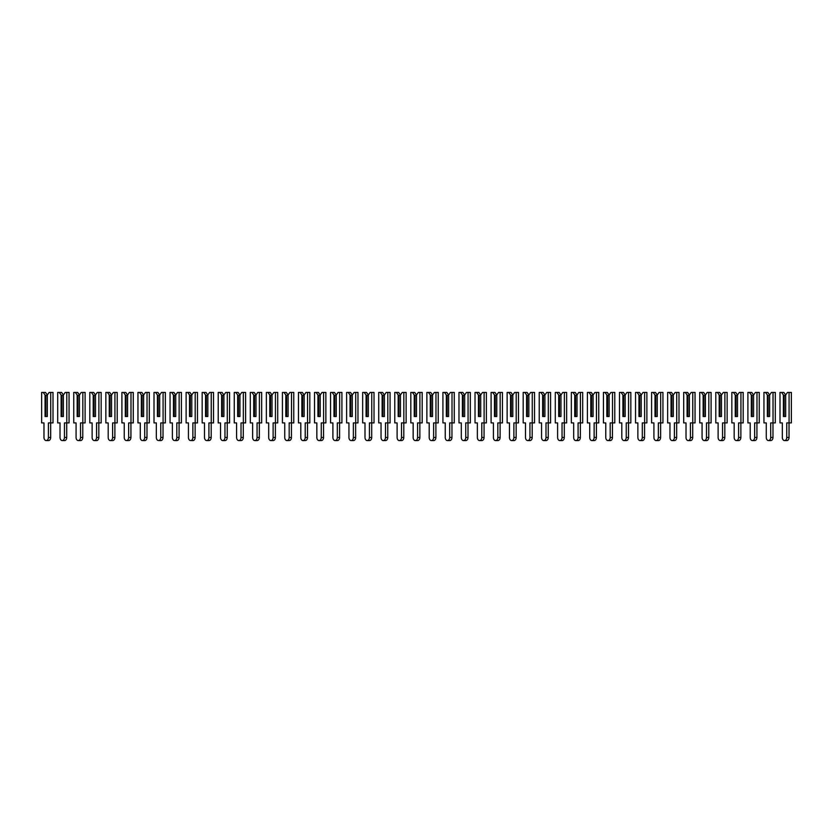 <?xml version="1.0" encoding="UTF-8"?>
<svg xmlns="http://www.w3.org/2000/svg" width="833" height="833" viewBox="0 0 833 833"><rect width="100%" height="100%" fill="white"/><g stroke="black" fill="none" stroke-linecap="round" stroke-linejoin="round"><path stroke-width="1.25" d="M47.325 394.988L49.137 392.426L50.73 392.426L50.73 422.925L48.408 422.925L48.408 437.45A3.134 2.218 90 0 1 46.19 440.574A3.134 2.218 90 0 1 43.972 437.45L43.972 422.925L41.65 422.925L41.65 392.426L45.513 392.426L47.325 394.988L47.325 416.5L45.846 416.5L45.846 395.55L45.055 394.988L45.055 416.5L47.325 416.5L47.325 395.55L45.846 395.55M43.243 392.426L45.055 394.988M50.73 392.426L53 392.426L53 422.925L50.73 422.925M50.678 422.925L50.678 437.45A3.134 2.218 90 0 1 48.46 440.574L46.19 440.574M63.381 394.988L65.193 392.426L66.786 392.426L66.786 422.925L64.453 422.925L64.453 437.45A3.134 2.218 90 0 1 62.246 440.574A3.134 2.218 90 0 1 60.028 437.45L60.028 422.925L57.706 422.925L57.706 392.426L61.559 392.426L63.381 394.988L63.381 416.5L61.902 416.5L61.902 395.55L61.111 394.988L61.111 416.5L63.381 416.5L63.381 395.55L61.902 395.55M59.289 392.426L61.111 394.988M66.786 392.426L69.056 392.426L69.056 422.925L66.786 422.925M66.723 422.925L66.723 437.45A3.134 2.218 90 0 1 64.516 440.574L62.246 440.574M79.427 394.988L81.238 392.426L82.831 392.426L82.831 422.925L80.509 422.925L80.509 437.45A3.134 2.218 90 0 1 78.292 440.574A3.134 2.218 90 0 1 76.074 437.45L76.074 422.925L73.752 422.925L73.752 392.426L77.615 392.426L79.427 394.988L79.427 416.5L77.948 416.5L77.948 395.55L77.157 394.988L77.157 416.5L79.427 416.5L79.427 395.55L77.948 395.55M75.345 392.426L77.157 394.988M82.831 392.426L85.101 392.426L85.101 422.925L82.831 422.925M82.779 422.925L82.779 437.45A3.134 2.218 90 0 1 80.562 440.574L78.292 440.574M95.483 394.988L97.294 392.426L98.888 392.426L98.888 422.925L96.555 422.925L96.555 437.45A3.134 2.218 90 0 1 94.348 440.574A3.134 2.218 90 0 1 92.13 437.45L92.13 422.925L89.808 422.925L89.808 392.426L93.66 392.426L95.483 394.988L95.483 416.5L94.004 416.5L94.004 395.55L93.213 394.988L93.213 416.5L95.483 416.5L95.483 395.55L94.004 395.55M91.391 392.426L93.213 394.988M98.888 392.426L101.157 392.426L101.157 422.925L98.888 422.925M98.825 422.925L98.825 437.45A3.134 2.218 90 0 1 96.618 440.574L94.348 440.574M111.528 394.988L113.34 392.426L114.933 392.426L114.933 422.925L112.611 422.925L112.611 437.45A3.134 2.218 90 0 1 110.393 440.574A3.134 2.218 90 0 1 108.186 437.45L108.186 422.925L105.853 422.925L105.853 392.426L109.717 392.426L111.528 394.988L111.528 416.5L110.05 416.5L110.05 395.55L109.258 394.988L109.258 416.5L111.528 416.5L111.528 395.55L110.05 395.55M107.447 392.426L109.258 394.988M114.933 392.426L117.203 392.426L117.203 422.925L114.933 422.925M114.881 422.925L114.881 437.45A3.134 2.218 90 0 1 112.663 440.574L110.393 440.574M127.584 394.988L129.396 392.426L130.989 392.426L130.989 422.925L128.657 422.925L128.657 437.45A3.134 2.218 90 0 1 126.449 440.574A3.134 2.218 90 0 1 124.232 437.45L124.232 422.925L121.91 422.925L121.91 392.426L125.762 392.426L127.584 394.988L127.584 416.5L126.106 416.5L126.106 395.55L125.314 394.988L125.314 416.5L127.584 416.5L127.584 395.55L126.106 395.55M123.492 392.426L125.314 394.988M130.989 392.426L133.259 392.426L133.259 422.925L130.989 422.925M130.927 422.925L130.927 437.45A3.134 2.218 90 0 1 128.719 440.574L126.449 440.574M143.63 394.988L145.452 392.426L147.035 392.426L147.035 422.925L144.713 422.925L144.713 437.45A3.134 2.218 90 0 1 142.495 440.574A3.134 2.218 90 0 1 140.288 437.45L140.288 422.925L137.955 422.925L137.955 392.426L141.818 392.426L143.63 394.988L143.63 416.5L142.151 416.5L142.151 395.55L141.36 394.988L141.36 416.5L143.63 416.5L143.63 395.55L142.151 395.55M139.548 392.426L141.36 394.988M147.035 392.426L149.305 392.426L149.305 422.925L147.035 422.925M146.983 422.925L146.983 437.45A3.134 2.218 90 0 1 144.765 440.574L142.495 440.574M159.686 394.988L161.498 392.426L163.091 392.426L163.091 422.925L160.759 422.925L160.759 437.45A3.134 2.218 90 0 1 158.551 440.574A3.134 2.218 90 0 1 156.333 437.45L156.333 422.925L154.011 422.925L154.011 392.426L157.864 392.426L159.686 394.988L159.686 416.5L158.208 416.5L158.208 395.55L157.416 394.988L157.416 416.5L159.686 416.5L159.686 395.55L158.208 395.55M155.594 392.426L157.416 394.988M163.091 392.426L165.361 392.426L165.361 422.925L163.091 422.925M163.029 422.925L163.029 437.45A3.134 2.218 90 0 1 160.821 440.574L158.551 440.574M175.732 394.988L177.554 392.426L179.137 392.426L179.137 422.925L176.815 422.925L176.815 437.45A3.134 2.218 90 0 1 174.597 440.574A3.134 2.218 90 0 1 172.389 437.45L172.389 422.925L170.057 422.925L170.057 392.426L173.92 392.426L175.732 394.988L175.732 416.5L174.253 416.5L174.253 395.55L173.462 394.988L173.462 416.5L175.732 416.5L175.732 395.55L174.253 395.55M171.65 392.426L173.462 394.988M179.137 392.426L181.407 392.426L181.407 422.925L179.137 422.925M179.085 422.925L179.085 437.45A3.134 2.218 90 0 1 176.867 440.574L174.597 440.574M191.788 394.988L193.6 392.426L195.193 392.426L195.193 422.925L192.86 422.925L192.86 437.45A3.134 2.218 90 0 1 190.653 440.574A3.134 2.218 90 0 1 188.435 437.45L188.435 422.925L186.113 422.925L186.113 392.426L189.966 392.426L191.788 394.988L191.788 416.5L190.309 416.5L190.309 395.55L189.518 394.988L189.518 416.5L191.788 416.5L191.788 395.55L190.309 395.55M187.696 392.426L189.518 394.988M195.193 392.426L197.463 392.426L197.463 422.925L195.193 422.925M195.13 422.925L195.13 437.45A3.134 2.218 90 0 1 192.923 440.574L190.653 440.574M207.833 394.988L209.656 392.426L211.238 392.426L211.238 422.925L208.916 422.925L208.916 437.45A3.134 2.218 90 0 1 206.699 440.574A3.134 2.218 90 0 1 204.491 437.45L204.491 422.925L202.159 422.925L202.159 392.426L206.022 392.426L207.833 394.988L207.833 416.5L206.365 416.5L206.365 395.55L205.564 394.988L205.564 416.5L207.833 416.5L207.833 395.55L206.365 395.55M203.752 392.426L205.564 394.988M211.238 392.426L213.508 392.426L213.508 422.925L211.238 422.925M211.186 422.925L211.186 437.45A3.134 2.218 90 0 1 208.968 440.574L206.699 440.574M223.89 394.988L225.701 392.426L227.294 392.426L227.294 422.925L224.962 422.925L224.962 437.45A3.134 2.218 90 0 1 222.755 440.574A3.134 2.218 90 0 1 220.537 437.45L220.537 422.925L218.215 422.925L218.215 392.426L222.067 392.426L223.89 394.988L223.89 416.5L222.411 416.5L222.411 395.55L221.62 394.988L221.62 416.5L223.89 416.5L223.89 395.55L222.411 395.55M219.797 392.426L221.62 394.988M227.294 392.426L229.564 392.426L229.564 422.925L227.294 422.925M227.232 422.925L227.232 437.45A3.134 2.218 90 0 1 225.025 440.574L222.755 440.574M239.935 394.988L241.757 392.426L243.34 392.426L243.34 422.925L241.018 422.925L241.018 437.45A3.134 2.218 90 0 1 238.8 440.574A3.134 2.218 90 0 1 236.593 437.45L236.593 422.925L234.26 422.925L234.26 392.426L238.123 392.426L239.935 394.988L239.935 416.5L238.467 416.5L238.467 395.55L237.665 394.988L237.665 416.5L239.935 416.5L239.935 395.55L238.467 395.55M235.854 392.426L237.665 394.988M243.34 392.426L245.61 392.426L245.61 422.925L243.34 422.925M243.288 422.925L243.288 437.45A3.134 2.218 90 0 1 241.07 440.574L238.8 440.574M255.991 394.988L257.803 392.426L259.396 392.426L259.396 422.925L257.064 422.925L257.064 437.45A3.134 2.218 90 0 1 254.856 440.574A3.134 2.218 90 0 1 252.638 437.45L252.638 422.925L250.317 422.925L250.317 392.426L254.169 392.426L255.991 394.988L255.991 416.5L254.513 416.5L254.513 395.55L253.721 394.988L253.721 416.5L255.991 416.5L255.991 395.55L254.513 395.55M251.899 392.426L253.721 394.988M259.396 392.426L261.666 392.426L261.666 422.925L259.396 422.925M259.334 422.925L259.334 437.45A3.134 2.218 90 0 1 257.126 440.574L254.856 440.574M272.037 394.988L273.859 392.426L275.442 392.426L275.442 422.925L273.12 422.925L273.12 437.45A3.134 2.218 90 0 1 270.902 440.574A3.134 2.218 90 0 1 268.695 437.45L268.695 422.925L266.362 422.925L266.362 392.426L270.225 392.426L272.037 394.988L272.037 416.5L270.569 416.5L270.569 395.55L269.767 394.988L269.767 416.5L272.037 416.5L272.037 395.55L270.569 395.55M267.955 392.426L269.767 394.988M275.442 392.426L277.712 392.426L277.712 422.925L275.442 422.925M275.39 422.925L275.39 437.45A3.134 2.218 90 0 1 273.172 440.574L270.902 440.574M288.093 394.988L289.905 392.426L291.498 392.426L291.498 422.925L289.166 422.925L289.166 437.45A3.134 2.218 90 0 1 286.958 440.574A3.134 2.218 90 0 1 284.74 437.45L284.74 422.925L282.418 422.925L282.418 392.426L286.271 392.426L288.093 394.988L288.093 416.5L286.614 416.5L286.614 395.55L285.823 394.988L285.823 416.5L288.093 416.5L288.093 395.55L286.614 395.55M284.001 392.426L285.823 394.988M291.498 392.426L293.768 392.426L293.768 422.925L291.498 422.925M291.435 422.925L291.435 437.45A3.134 2.218 90 0 1 289.228 440.574L286.958 440.574M304.139 394.988L305.961 392.426L307.544 392.426L307.544 422.925L305.222 422.925L305.222 437.45A3.134 2.218 90 0 1 303.004 440.574A3.134 2.218 90 0 1 300.796 437.45L300.796 422.925L298.464 422.925L298.464 392.426L302.327 392.426L304.139 394.988L304.139 416.5L302.671 416.5L302.671 395.55L301.869 394.988L301.869 416.5L304.139 416.5L304.139 395.55L302.671 395.55M300.057 392.426L301.869 394.988M307.544 392.426L309.814 392.426L309.814 422.925L307.544 422.925M307.492 422.925L307.492 437.45A3.134 2.218 90 0 1 305.274 440.574L303.004 440.574M320.195 394.988L322.007 392.426L323.6 392.426L323.6 422.925L321.267 422.925L321.267 437.45A3.134 2.218 90 0 1 319.06 440.574A3.134 2.218 90 0 1 316.842 437.45L316.842 422.925L314.52 422.925L314.52 392.426L318.373 392.426L320.195 394.988L320.195 416.5L318.716 416.5L318.716 395.55L317.925 394.988L317.925 416.5L320.195 416.5L320.195 395.55L318.716 395.55M316.103 392.426L317.925 394.988M323.6 392.426L325.87 392.426L325.87 422.925L323.6 422.925M323.537 422.925L323.537 437.45A3.134 2.218 90 0 1 321.33 440.574L319.06 440.574M336.24 394.988L338.063 392.426L339.645 392.426L339.645 422.925L337.323 422.925L337.323 437.45A3.134 2.218 90 0 1 335.105 440.574A3.134 2.218 90 0 1 332.898 437.45L332.898 422.925L330.566 422.925L330.566 392.426L334.429 392.426L336.24 394.988L336.24 416.5L334.772 416.5L334.772 395.55L333.971 394.988L333.971 416.5L336.24 416.5L336.24 395.55L334.772 395.55M332.159 392.426L333.971 394.988M339.645 392.426L341.915 392.426L341.915 422.925L339.645 422.925M339.593 422.925L339.593 437.45A3.134 2.218 90 0 1 337.375 440.574L335.105 440.574M352.297 394.988L354.108 392.426L355.701 392.426L355.701 422.925L353.369 422.925L353.369 437.45A3.134 2.218 90 0 1 351.162 440.574A3.134 2.218 90 0 1 348.944 437.45L348.944 422.925L346.622 422.925L346.622 392.426L350.485 392.426L352.297 394.988L352.297 416.5L350.818 416.5L350.818 395.55L350.027 394.988L350.027 416.5L352.297 416.5L352.297 395.55L350.818 395.55M348.215 392.426L350.027 394.988M355.701 392.426L357.971 392.426L357.971 422.925L355.701 422.925M355.639 422.925L355.639 437.45A3.134 2.218 90 0 1 353.431 440.574L351.162 440.574M368.342 394.988L370.164 392.426L371.747 392.426L371.747 422.925L369.425 422.925L369.425 437.45A3.134 2.218 90 0 1 367.207 440.574A3.134 2.218 90 0 1 365 437.45L365 422.925L362.667 422.925L362.667 392.426L366.53 392.426L368.342 394.988L368.342 416.5L366.874 416.5L366.874 395.55L366.072 394.988L366.072 416.5L368.342 416.5L368.342 395.55L366.874 395.55M364.26 392.426L366.072 394.988M371.747 392.426L374.017 392.426L374.017 422.925L371.747 422.925M371.695 422.925L371.695 437.45A3.134 2.218 90 0 1 369.477 440.574L367.207 440.574M384.398 394.988L386.21 392.426L387.803 392.426L387.803 422.925L385.481 422.925L385.481 437.45A3.134 2.218 90 0 1 383.263 440.574A3.134 2.218 90 0 1 381.045 437.45L381.045 422.925L378.723 422.925L378.723 392.426L382.586 392.426L384.398 394.988L384.398 416.5L382.92 416.5L382.92 395.55L382.128 394.988L382.128 416.5L384.398 416.5L384.398 395.55L382.92 395.55M380.317 392.426L382.128 394.988M387.803 392.426L390.073 392.426L390.073 422.925L387.803 422.925M387.751 422.925L387.751 437.45A3.134 2.218 90 0 1 385.533 440.574L383.263 440.574M400.444 394.988L402.266 392.426L403.849 392.426L403.849 422.925L401.527 422.925L401.527 437.45A3.134 2.218 90 0 1 399.309 440.574A3.134 2.218 90 0 1 397.102 437.45L397.102 422.925L394.769 422.925L394.769 392.426L398.632 392.426L400.444 394.988L400.444 416.5L398.976 416.5L398.976 395.55L398.174 394.988L398.174 416.5L400.444 416.5L400.444 395.55L398.976 395.55M396.362 392.426L398.174 394.988M403.849 392.426L406.119 392.426L406.119 422.925L403.849 422.925M403.797 422.925L403.797 437.45A3.134 2.218 90 0 1 401.579 440.574L399.309 440.574M416.5 394.988L418.312 392.426L419.905 392.426L419.905 422.925L417.583 422.925L417.583 437.45A3.134 2.218 90 0 1 415.365 440.574A3.134 2.218 90 0 1 413.147 437.45L413.147 422.925L410.825 422.925L410.825 392.426L414.688 392.426L416.5 394.988L416.5 416.5L415.021 416.5L415.021 395.55L414.23 394.988L414.23 416.5L416.5 416.5L416.5 395.55L415.021 395.55M412.418 392.426L414.23 394.988M419.905 392.426L422.175 392.426L422.175 422.925L419.905 422.925M419.853 422.925L419.853 437.45A3.134 2.218 90 0 1 417.635 440.574L415.365 440.574M432.556 394.988L434.368 392.426L435.961 392.426L435.961 422.925L433.629 422.925L433.629 437.45A3.134 2.218 90 0 1 431.421 440.574A3.134 2.218 90 0 1 429.203 437.45L429.203 422.925L426.881 422.925L426.881 392.426L430.734 392.426L432.556 394.988L432.556 416.5L431.077 416.5L431.077 395.55L430.286 394.988L430.286 416.5L432.556 416.5L432.556 395.55L431.077 395.55M428.464 392.426L430.286 394.988M435.961 392.426L438.231 392.426L438.231 422.925L435.961 422.925M435.898 422.925L435.898 437.45A3.134 2.218 90 0 1 433.691 440.574L431.421 440.574M448.602 394.988L450.414 392.426L452.007 392.426L452.007 422.925L449.685 422.925L449.685 437.45A3.134 2.218 90 0 1 447.467 440.574A3.134 2.218 90 0 1 445.249 437.45L445.249 422.925L442.927 422.925L442.927 392.426L446.79 392.426L448.602 394.988L448.602 416.5L447.123 416.5L447.123 395.55L446.332 394.988L446.332 416.5L448.602 416.5L448.602 395.55L447.123 395.55M444.52 392.426L446.332 394.988M452.007 392.426L454.277 392.426L454.277 422.925L452.007 422.925M451.955 422.925L451.955 437.45A3.134 2.218 90 0 1 449.737 440.574L447.467 440.574M464.658 394.988L466.47 392.426L468.063 392.426L468.063 422.925L465.73 422.925L465.73 437.45A3.134 2.218 90 0 1 463.523 440.574A3.134 2.218 90 0 1 461.305 437.45L461.305 422.925L458.983 422.925L458.983 392.426L462.836 392.426L464.658 394.988L464.658 416.5L463.179 416.5L463.179 395.55L462.388 394.988L462.388 416.5L464.658 416.5L464.658 395.55L463.179 395.55M460.566 392.426L462.388 394.988M468.063 392.426L470.333 392.426L470.333 422.925L468.063 422.925M468 422.925L468 437.45A3.134 2.218 90 0 1 465.793 440.574L463.523 440.574M480.703 394.988L482.515 392.426L484.108 392.426L484.108 422.925L481.786 422.925L481.786 437.45A3.134 2.218 90 0 1 479.569 440.574A3.134 2.218 90 0 1 477.361 437.45L477.361 422.925L475.029 422.925L475.029 392.426L478.892 392.426L480.703 394.988L480.703 416.5L479.225 416.5L479.225 395.55L478.434 394.988L478.434 416.5L480.703 416.5L480.703 395.55L479.225 395.55M476.622 392.426L478.434 394.988M484.108 392.426L486.378 392.426L486.378 422.925L484.108 422.925M484.056 422.925L484.056 437.45A3.134 2.218 90 0 1 481.838 440.574L479.569 440.574M496.76 394.988L498.571 392.426L500.164 392.426L500.164 422.925L497.832 422.925L497.832 437.45A3.134 2.218 90 0 1 495.625 440.574A3.134 2.218 90 0 1 493.407 437.45L493.407 422.925L491.085 422.925L491.085 392.426L494.937 392.426L496.76 394.988L496.76 416.5L495.281 416.5L495.281 395.55L494.49 394.988L494.49 416.5L496.76 416.5L496.76 395.55L495.281 395.55M492.667 392.426L494.49 394.988M500.164 392.426L502.434 392.426L502.434 422.925L500.164 422.925M500.102 422.925L500.102 437.45A3.134 2.218 90 0 1 497.895 440.574L495.625 440.574M512.805 394.988L514.627 392.426L516.21 392.426L516.21 422.925L513.888 422.925L513.888 437.45A3.134 2.218 90 0 1 511.67 440.574A3.134 2.218 90 0 1 509.463 437.45L509.463 422.925L507.13 422.925L507.13 392.426L510.993 392.426L512.805 394.988L512.805 416.5L511.327 416.5L511.327 395.55L510.535 394.988L510.535 416.5L512.805 416.5L512.805 395.55L511.327 395.55M508.724 392.426L510.535 394.988M516.21 392.426L518.48 392.426L518.48 422.925L516.21 422.925M516.158 422.925L516.158 437.45A3.134 2.218 90 0 1 513.94 440.574L511.67 440.574M528.861 394.988L530.673 392.426L532.266 392.426L532.266 422.925L529.934 422.925L529.934 437.45A3.134 2.218 90 0 1 527.726 440.574A3.134 2.218 90 0 1 525.508 437.45L525.508 422.925L523.186 422.925L523.186 392.426L527.039 392.426L528.861 394.988L528.861 416.5L527.383 416.5L527.383 395.55L526.591 394.988L526.591 416.5L528.861 416.5L528.861 395.55L527.383 395.55M524.769 392.426L526.591 394.988M532.266 392.426L534.536 392.426L534.536 422.925L532.266 422.925M532.204 422.925L532.204 437.45A3.134 2.218 90 0 1 529.996 440.574L527.726 440.574M544.907 394.988L546.729 392.426L548.312 392.426L548.312 422.925L545.99 422.925L545.99 437.45A3.134 2.218 90 0 1 543.772 440.574A3.134 2.218 90 0 1 541.565 437.45L541.565 422.925L539.232 422.925L539.232 392.426L543.095 392.426L544.907 394.988L544.907 416.5L543.428 416.5L543.428 395.55L542.637 394.988L542.637 416.5L544.907 416.5L544.907 395.55L543.428 395.55M540.825 392.426L542.637 394.988M548.312 392.426L550.582 392.426L550.582 422.925L548.312 422.925M548.26 422.925L548.26 437.45A3.134 2.218 90 0 1 546.042 440.574L543.772 440.574M560.963 394.988L562.775 392.426L564.368 392.426L564.368 422.925L562.036 422.925L562.036 437.45A3.134 2.218 90 0 1 559.828 440.574A3.134 2.218 90 0 1 557.61 437.45L557.61 422.925L555.288 422.925L555.288 392.426L559.141 392.426L560.963 394.988L560.963 416.5L559.484 416.5L559.484 395.55L558.693 394.988L558.693 416.5L560.963 416.5L560.963 395.55L559.484 395.55M556.871 392.426L558.693 394.988M564.368 392.426L566.638 392.426L566.638 422.925L564.368 422.925M564.305 422.925L564.305 437.45A3.134 2.218 90 0 1 562.098 440.574L559.828 440.574M577.009 394.988L578.831 392.426L580.414 392.426L580.414 422.925L578.092 422.925L578.092 437.45A3.134 2.218 90 0 1 575.874 440.574A3.134 2.218 90 0 1 573.666 437.45L573.666 422.925L571.334 422.925L571.334 392.426L575.197 392.426L577.009 394.988L577.009 416.5L575.541 416.5L575.541 395.55L574.739 394.988L574.739 416.5L577.009 416.5L577.009 395.55L575.541 395.55M572.927 392.426L574.739 394.988M580.414 392.426L582.683 392.426L582.683 422.925L580.414 422.925M580.362 422.925L580.362 437.45A3.134 2.218 90 0 1 578.144 440.574L575.874 440.574M593.065 394.988L594.877 392.426L596.47 392.426L596.47 422.925L594.137 422.925L594.137 437.45A3.134 2.218 90 0 1 591.93 440.574A3.134 2.218 90 0 1 589.712 437.45L589.712 422.925L587.39 422.925L587.39 392.426L591.243 392.426L593.065 394.988L593.065 416.5L591.586 416.5L591.586 395.55L590.795 394.988L590.795 416.5L593.065 416.5L593.065 395.55L591.586 395.55M588.973 392.426L590.795 394.988M596.47 392.426L598.74 392.426L598.74 422.925L596.47 422.925M596.407 422.925L596.407 437.45A3.134 2.218 90 0 1 594.2 440.574L591.93 440.574M609.11 394.988L610.933 392.426L612.515 392.426L612.515 422.925L610.193 422.925L610.193 437.45A3.134 2.218 90 0 1 607.975 440.574A3.134 2.218 90 0 1 605.768 437.45L605.768 422.925L603.436 422.925L603.436 392.426L607.299 392.426L609.11 394.988L609.11 416.5L607.642 416.5L607.642 395.55L606.84 394.988L606.84 416.5L609.11 416.5L609.11 395.55L607.642 395.55M605.029 392.426L606.84 394.988M612.515 392.426L614.785 392.426L614.785 422.925L612.515 422.925M612.463 422.925L612.463 437.45A3.134 2.218 90 0 1 610.245 440.574L607.975 440.574M625.166 394.988L626.978 392.426L628.571 392.426L628.571 422.925L626.239 422.925L626.239 437.45A3.134 2.218 90 0 1 624.032 440.574A3.134 2.218 90 0 1 621.814 437.45L621.814 422.925L619.492 422.925L619.492 392.426L623.344 392.426L625.166 394.988L625.166 416.5L623.688 416.5L623.688 395.55L622.897 394.988L622.897 416.5L625.166 416.5L625.166 395.55L623.688 395.55M621.074 392.426L622.897 394.988M628.571 392.426L630.841 392.426L630.841 422.925L628.571 422.925M628.509 422.925L628.509 437.45A3.134 2.218 90 0 1 626.301 440.574L624.032 440.574M641.212 394.988L643.034 392.426L644.617 392.426L644.617 422.925L642.295 422.925L642.295 437.45A3.134 2.218 90 0 1 640.077 440.574A3.134 2.218 90 0 1 637.87 437.45L637.87 422.925L635.537 422.925L635.537 392.426L639.4 392.426L641.212 394.988L641.212 416.5L639.744 416.5L639.744 395.55L638.942 394.988L638.942 416.5L641.212 416.5L641.212 395.55L639.744 395.55M637.13 392.426L638.942 394.988M644.617 392.426L646.887 392.426L646.887 422.925L644.617 422.925M644.565 422.925L644.565 437.45A3.134 2.218 90 0 1 642.347 440.574L640.077 440.574M657.268 394.988L659.08 392.426L660.673 392.426L660.673 422.925L658.341 422.925L658.341 437.45A3.134 2.218 90 0 1 656.133 440.574A3.134 2.218 90 0 1 653.915 437.45L653.915 422.925L651.593 422.925L651.593 392.426L655.446 392.426L657.268 394.988L657.268 416.5L655.79 416.5L655.79 395.55L654.998 394.988L654.998 416.5L657.268 416.5L657.268 395.55L655.79 395.55M653.176 392.426L654.998 394.988M660.673 392.426L662.943 392.426L662.943 422.925L660.673 422.925M660.611 422.925L660.611 437.45A3.134 2.218 90 0 1 658.403 440.574L656.133 440.574M673.314 394.988L675.136 392.426L676.719 392.426L676.719 422.925L674.397 422.925L674.397 437.45A3.134 2.218 90 0 1 672.179 440.574A3.134 2.218 90 0 1 669.971 437.45L669.971 422.925L667.639 422.925L667.639 392.426L671.502 392.426L673.314 394.988L673.314 416.5L671.846 416.5L671.846 395.55L671.044 394.988L671.044 416.5L673.314 416.5L673.314 395.55L671.846 395.55M669.232 392.426L671.044 394.988M676.719 392.426L678.989 392.426L678.989 422.925L676.719 422.925M676.667 422.925L676.667 437.45A3.134 2.218 90 0 1 674.449 440.574L672.179 440.574M689.37 394.988L691.182 392.426L692.775 392.426L692.775 422.925L690.442 422.925L690.442 437.45A3.134 2.218 90 0 1 688.235 440.574A3.134 2.218 90 0 1 686.017 437.45L686.017 422.925L683.695 422.925L683.695 392.426L687.548 392.426L689.37 394.988L689.37 416.5L687.891 416.5L687.891 395.55L687.1 394.988L687.1 416.5L689.37 416.5L689.37 395.55L687.891 395.55M685.278 392.426L687.1 394.988M692.775 392.426L695.045 392.426L695.045 422.925L692.775 422.925M692.712 422.925L692.712 437.45A3.134 2.218 90 0 1 690.505 440.574L688.235 440.574M705.416 394.988L707.238 392.426L708.821 392.426L708.821 422.925L706.499 422.925L706.499 437.45A3.134 2.218 90 0 1 704.281 440.574A3.134 2.218 90 0 1 702.073 437.45L702.073 422.925L699.741 422.925L699.741 392.426L703.604 392.426L705.416 394.988L705.416 416.5L703.947 416.5L703.947 395.55L703.146 394.988L703.146 416.5L705.416 416.5L705.416 395.55L703.947 395.55M701.334 392.426L703.146 394.988M708.821 392.426L711.09 392.426L711.09 422.925L708.821 422.925M708.768 422.925L708.768 437.45A3.134 2.218 90 0 1 706.551 440.574L704.281 440.574M721.472 394.988L723.283 392.426L724.877 392.426L724.877 422.925L722.544 422.925L722.544 437.45A3.134 2.218 90 0 1 720.337 440.574A3.134 2.218 90 0 1 718.119 437.45L718.119 422.925L715.797 422.925L715.797 392.426L719.66 392.426L721.472 394.988L721.472 416.5L719.993 416.5L719.993 395.55L719.202 394.988L719.202 416.5L721.472 416.5L721.472 395.55L719.993 395.55M717.38 392.426L719.202 394.988M724.877 392.426L727.147 392.426L727.147 422.925L724.877 422.925M724.814 422.925L724.814 437.45A3.134 2.218 90 0 1 722.607 440.574L720.337 440.574M737.517 394.988L739.34 392.426L740.922 392.426L740.922 422.925L738.6 422.925L738.6 437.45A3.134 2.218 90 0 1 736.382 440.574A3.134 2.218 90 0 1 734.175 437.45L734.175 422.925L731.843 422.925L731.843 392.426L735.706 392.426L737.517 394.988L737.517 416.5L736.049 416.5L736.049 395.55L735.247 394.988L735.247 416.5L737.517 416.5L737.517 395.55L736.049 395.55M733.436 392.426L735.247 394.988M740.922 392.426L743.192 392.426L743.192 422.925L740.922 422.925M740.87 422.925L740.87 437.45A3.134 2.218 90 0 1 738.652 440.574L736.382 440.574M753.573 394.988L755.385 392.426L756.978 392.426L756.978 422.925L754.646 422.925L754.646 437.45A3.134 2.218 90 0 1 752.438 440.574A3.134 2.218 90 0 1 750.221 437.45L750.221 422.925L747.899 422.925L747.899 392.426L751.762 392.426L753.573 394.988L753.573 416.5L752.095 416.5L752.095 395.55L751.304 394.988L751.304 416.5L753.573 416.5L753.573 395.55L752.095 395.55M749.492 392.426L751.304 394.988M756.978 392.426L759.248 392.426L759.248 422.925L756.978 422.925M756.926 422.925L756.926 437.45A3.134 2.218 90 0 1 754.708 440.574L752.438 440.574M769.619 394.988L771.441 392.426L773.024 392.426L773.024 422.925L770.702 422.925L770.702 437.45A3.134 2.218 90 0 1 768.484 440.574A3.134 2.218 90 0 1 766.277 437.45L766.277 422.925L763.944 422.925L763.944 392.426L767.807 392.426L769.619 394.988L769.619 416.5L768.151 416.5L768.151 395.55L767.349 394.988L767.349 416.5L769.619 416.5L769.619 395.55L768.151 395.55M765.537 392.426L767.349 394.988M773.024 392.426L775.294 392.426L775.294 422.925L773.024 422.925M772.972 422.925L772.972 437.45A3.134 2.218 90 0 1 770.754 440.574L768.484 440.574M785.675 394.988L787.487 392.426L789.08 392.426L789.08 422.925L786.758 422.925L786.758 437.45A3.134 2.218 90 0 1 784.54 440.574A3.134 2.218 90 0 1 782.322 437.45L782.322 422.925L780 422.925L780 392.426L783.863 392.426L785.675 394.988L785.675 416.5L784.197 416.5L784.197 395.55L783.405 394.988L783.405 416.5L785.675 416.5L785.675 395.55L784.197 395.55M781.593 392.426L783.405 394.988M789.08 392.426L791.35 392.426L791.35 422.925L789.08 422.925M789.028 422.925L789.028 437.45A3.134 2.218 90 0 1 786.81 440.574L784.54 440.574M50.678 437.45L48.408 437.45M66.723 437.45L64.453 437.45M82.779 437.45L80.509 437.45M98.825 437.45L96.555 437.45M114.881 437.45L112.611 437.45M130.927 437.45L128.657 437.45M146.983 437.45L144.713 437.45M163.029 437.45L160.759 437.45M179.085 437.45L176.815 437.45M195.13 437.45L192.86 437.45M211.186 437.45L208.916 437.45M227.232 437.45L224.962 437.45M243.288 437.45L241.018 437.45M259.334 437.45L257.064 437.45M275.39 437.45L273.12 437.45M291.435 437.45L289.166 437.45M307.492 437.45L305.222 437.45M323.537 437.45L321.267 437.45M339.593 437.45L337.323 437.45M355.639 437.45L353.369 437.45M371.695 437.45L369.425 437.45M387.751 437.45L385.481 437.45M403.797 437.45L401.527 437.45M419.853 437.45L417.583 437.45M435.898 437.45L433.629 437.45M451.955 437.45L449.685 437.45M468 437.45L465.73 437.45M484.056 437.45L481.786 437.45M500.102 437.45L497.832 437.45M516.158 437.45L513.888 437.45M532.204 437.45L529.934 437.45M548.26 437.45L545.99 437.45M564.305 437.45L562.036 437.45M580.362 437.45L578.092 437.45M596.407 437.45L594.137 437.45M612.463 437.45L610.193 437.45M628.509 437.45L626.239 437.45M644.565 437.45L642.295 437.45M660.611 437.45L658.341 437.45M676.667 437.45L674.397 437.45M692.712 437.45L690.442 437.45M708.768 437.45L706.499 437.45M724.814 437.45L722.544 437.45M740.87 437.45L738.6 437.45M756.926 437.45L754.646 437.45M772.972 437.45L770.702 437.45M789.028 437.45L786.758 437.45"/></g></svg>
